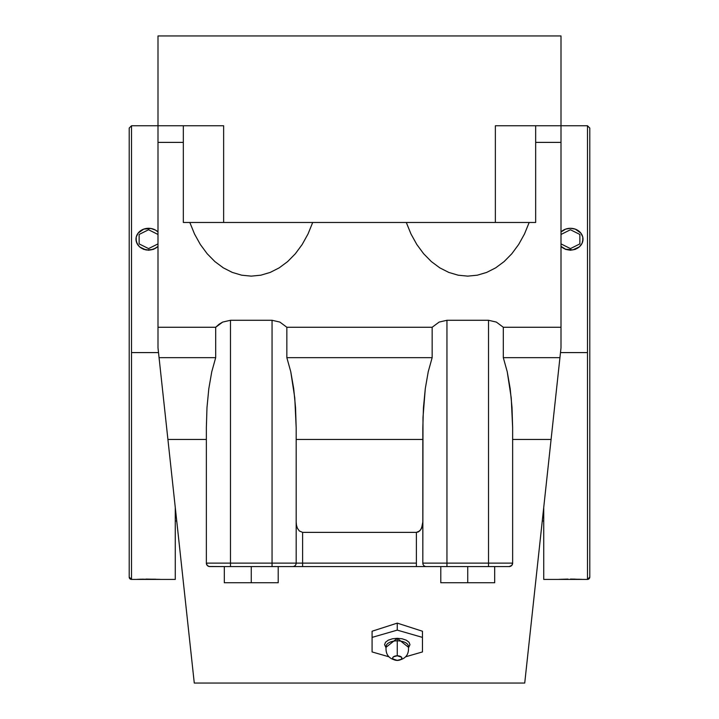 <?xml version="1.0" encoding="UTF-8"?>
<svg xmlns="http://www.w3.org/2000/svg" width="719" height="719" viewBox="0 0 719 719"><rect width="100%" height="100%" fill="white"/><g stroke="black" fill="none" stroke-linecap="round" stroke-linejoin="round"><path stroke-width="1.08" d="M168.192 441.996L158 347.843L167.913 439.453L206.362 439.453L167.913 439.453L194.274 683.05L193.797 678.664L194.274 683.05L524.726 683.05L559.939 357.658L503.309 357.658L507.228 371.714L510.184 388.664L512.018 407.61L512.638 427.598L512.638 563.121A3.451 3.451 0 0 1 509.187 566.572L488.516 566.572L488.516 563.121L446.948 563.121L446.948 566.572L416.382 566.572L416.382 532.375L302.618 532.375L302.618 563.121L416.382 563.121L416.382 532.375L419.653 530.99L421.568 528.276L422.826 522.012L422.538 525.203L420.75 529.705L418.188 531.979L416.382 532.375L302.618 532.375L302.618 563.121L296.174 563.121A3.451 3.451 0 0 1 292.714 566.572L272.052 566.572L272.052 563.121L230.484 563.121L230.484 566.572L272.052 566.572L272.052 563.121L302.618 563.121L302.618 566.572L292.714 566.572L416.382 566.572L416.382 563.121L302.618 563.121L302.618 566.572L278.208 566.572L278.208 582.741L224.319 582.741L278.208 582.741L278.208 566.572M525.203 678.664L551.087 439.453L512.638 439.453L551.087 439.453L561 347.843L555.76 396.304M555.751 396.358L550.826 441.888M408.68 647.442L397.265 638.31L397.265 640.845A11.136 5.563 0 0 1 408.32 645.743A11.136 5.563 0 0 0 397.265 640.845L397.265 655.782A4.602 2.301 180 0 0 392.664 658.083A4.602 2.301 180 0 0 397.265 660.393L393.014 658.972L392.664 658.083L393.437 656.807L397.265 655.782L401.526 657.202L401.876 658.083L401.094 659.368L397.265 660.393A4.602 2.301 180 0 0 401.876 658.083A4.602 2.301 180 0 0 397.265 655.782L397.265 638.31L385.851 647.442L384.575 644.664L385.537 642.229L388.287 640.171L392.412 638.796L397.265 638.31L402.128 638.796L406.244 640.171L408.994 642.229L409.965 644.664L408.68 647.442M386.211 645.743A11.136 5.563 0 0 1 397.265 640.845A11.136 5.563 0 0 0 386.211 645.743M129.213 577.105A2.301 2.301 0 0 0 131.514 579.415L131.514 579.424A2.301 2.301 180 0 1 129.213 577.105L129.213 128.063L129.213 577.123L131.514 579.424L175.274 579.424L175.274 507.47L175.274 579.424M589.787 128.09L589.787 577.096A2.301 2.301 180 0 1 587.486 579.397L587.486 125.78L589.787 128.063L589.787 577.096A2.301 2.301 0 0 1 587.486 579.397L587.486 352.589L560.487 352.589L587.486 352.589L587.486 125.762L495.364 125.762L495.364 222.477L535.664 222.477L535.664 125.762L535.664 222.477L495.364 222.477L495.364 125.762L503.228 125.762M131.514 352.589L131.514 579.415L131.514 352.589L158.513 352.589L131.514 352.589L131.514 125.771L131.514 352.589M136.943 579.37L141.58 579.181M143.234 579.137L142.551 579.154M155.547 579.181L139.675 579.244M160.175 579.37L146.092 579.083M148.563 250.068A12.574 10.893 180 0 1 135.99 239.175L136.943 243.373L139.675 246.968L143.746 249.385L148.563 250.239L151.008 249.853L155.547 248.226L158 246.365A12.574 10.893 180 0 1 148.563 250.068L153.372 249.385L158 246.446L153.372 249.385L146.11 250.023L139.675 246.968L138.102 245.278L136.224 241.305L138.102 245.224L139.666 246.878L143.746 249.232L148.563 250.068M589.787 577.123L587.486 579.424L543.726 579.424L543.726 507.47L543.726 579.424M558.825 579.37L567.974 579.083M582.057 579.37L570.526 579.074M579.334 579.244L578.885 579.226M561 231.985A12.574 10.893 180 0 1 570.437 228.291L575.254 229.118L580.898 233.127L582.776 237.054L582.776 241.296L582.057 243.346L579.334 246.878L572.89 249.853L565.628 249.232L561 246.365A12.574 10.893 180 0 0 574.876 249.367A12.574 10.893 180 0 0 583.01 239.175L582.048 243.382L583.01 239.175A12.574 10.893 180 0 0 570.437 228.291L565.628 229.118L561 231.985M575.254 579.128L570.446 579.074M579.325 246.968L582.048 243.382L579.325 246.968L575.254 249.385L579.325 246.968M570.437 250.239L575.254 249.385L570.437 250.239L565.619 249.385L570.437 250.239M561.548 246.959L565.619 249.385L561.548 246.959M158 231.985L155.547 230.125L151.008 228.498L143.746 229.118L138.102 233.127L136.224 237.054L136.224 241.296L135.99 239.175A12.574 10.893 180 0 1 144.124 228.984A12.574 10.893 180 0 1 158 231.985M494.681 582.741L440.792 582.741L494.681 582.741L494.681 566.572L494.681 582.741M297.432 528.267L299.347 530.99L302.618 532.375L299.338 530.981L297.432 528.267L296.462 525.194L297.432 528.267M296.471 525.212L296.174 522.012L296.462 525.194M440.792 566.572L440.792 582.741L440.792 566.572L426.286 566.572A3.451 3.451 0 0 1 422.826 563.121L446.948 563.121L446.948 566.572L488.516 566.572L488.516 563.121L512.638 563.121A3.451 3.451 0 0 1 509.187 566.572L426.286 566.572A3.451 3.451 0 0 1 422.826 563.121L422.826 427.598L423.455 407.61L425.288 388.664L428.236 371.714L432.155 357.658L286.845 357.658L290.764 371.714L293.712 388.664L295.545 407.61L296.174 427.598L296.174 563.121A3.451 3.451 0 0 1 292.714 566.572L209.813 566.572A3.451 3.451 0 0 1 206.362 563.121L230.484 563.121L230.484 566.572L209.813 566.572A3.451 3.451 0 0 1 206.362 563.121L206.362 427.598L206.362 563.121L272.052 563.121L272.052 320.279L230.484 320.279L230.484 563.121L230.484 320.279L222.665 322.076L215.691 327.262L215.691 357.658L211.772 371.714L208.816 388.664L206.982 407.61L206.362 427.598L206.982 407.61L208.816 388.664L211.772 371.714L215.691 357.658L159.061 357.658L215.691 357.658L215.691 327.262L219.025 324.269L222.665 322.076L230.484 320.279L272.052 320.279L272.052 563.121L296.174 563.121L296.174 427.598L294.781 397.949L290.764 371.714L286.845 357.658L286.845 327.262L279.871 322.076L272.052 320.279L279.871 322.076L286.845 327.262L286.845 357.658L432.155 357.658L432.155 327.262L286.845 327.262L432.155 327.262L432.155 357.658L428.236 371.714L425.288 388.664L422.988 417.541L422.826 563.121L446.948 563.121L446.948 320.279L439.129 322.076L432.155 327.262L439.129 322.076L446.948 320.279L446.948 563.121L488.516 563.121L488.516 320.279L446.948 320.279L488.516 320.279L488.516 563.121L512.638 563.121L512.638 427.598L511.245 397.949L507.228 371.714L503.309 357.658L503.309 327.262L496.335 322.076L488.516 320.279L496.335 322.076L503.309 327.262L503.309 357.658L559.939 357.658L561 347.843L561 327.262L503.309 327.262L561 327.262L561 347.843M422.826 439.453L296.174 439.453L422.826 439.453M467.736 566.572L467.736 582.741L467.736 566.572M251.264 566.572L251.264 582.741L251.264 566.572M224.319 566.572L224.319 582.741L224.319 566.572L209.04 566.482L207.216 565.395L206.362 563.121M397.265 630.123L422.457 637.394L422.457 651.935L405.723 656.762L422.457 651.935L422.457 631.228L422.457 637.394L397.265 630.123L397.265 623.121L422.457 631.228L397.265 623.121L397.265 630.123L372.083 637.394L397.265 630.123M388.808 656.762L372.083 651.935L372.083 631.228L397.265 623.121L372.083 631.228L372.083 651.935L388.808 656.762M302.618 566.572L416.382 566.572M223.636 222.477L495.364 222.477L223.636 222.477L223.636 125.762L223.636 222.477L183.336 222.477L223.636 222.477M183.336 125.762L183.336 222.477L183.336 125.762M194.516 233.999L189.825 222.477L194.516 233.999L200.34 244.487L194.516 233.999M207.18 253.744L200.34 244.487L207.18 253.744L214.891 261.59L207.18 253.744M223.33 267.854L214.891 261.59L223.33 267.854L232.327 272.42L223.33 267.854M241.701 275.197L232.327 272.42L241.701 275.197L251.264 276.132L241.701 275.197M260.826 275.197L251.264 276.132L260.826 275.197L270.2 272.42L260.826 275.197M279.197 267.854L270.2 272.42L279.197 267.854L287.636 261.59L279.197 267.854M295.356 253.744L287.636 261.59L295.356 253.744L302.187 244.487L295.356 253.744M308.011 233.999L302.187 244.487L308.011 233.999L312.702 222.477L308.011 233.999M561 35.95L561 327.262L561 142.389L535.664 142.389L561 142.389L561 35.95L158 35.95L561 35.95M410.989 233.999L406.298 222.477L410.989 233.999L416.813 244.487L410.989 233.999M423.644 253.744L416.813 244.487L423.644 253.744L431.364 261.59L423.644 253.744M439.803 267.854L431.364 261.59L439.803 267.854L448.8 272.42L439.803 267.854M458.174 275.197L448.8 272.42L458.174 275.197L467.736 276.132L458.174 275.197M477.299 275.197L467.736 276.132L477.299 275.197L486.673 272.42L477.299 275.197M495.67 267.854L486.673 272.42L495.67 267.854L504.109 261.59L495.67 267.854M511.82 253.744L504.109 261.59L511.82 253.744L518.66 244.487L511.82 253.744M524.484 233.999L518.66 244.487L524.484 233.999L529.175 222.477L524.484 233.999M512.638 563.121L511.784 565.395L509.187 566.572M495.364 125.762L561 125.762M158 35.95L158 125.762L223.636 125.762L158 125.762L158 142.389L158 35.95M215.772 125.762L223.636 125.762M158 347.843L158 142.389L183.336 142.389L158 142.389L158 327.262L215.691 327.262L158 327.262L158 347.843L193.797 678.664M579.874 243.894L579.874 234.457L570.437 229.747L561.009 234.457L561.009 243.894L570.437 248.603L579.874 243.894M139.127 243.894L139.127 234.457L148.563 229.747L157.991 234.457L157.991 243.894L148.563 248.603L139.127 243.894M408.275 645.563L408.275 645.563C409.533 654.209 405.867 659.17 397.265 660.464C388.664 659.17 384.998 654.209 386.265 645.563M175.274 520.987L176.739 520.987M542.261 520.987L543.726 520.987M158 125.762L131.514 125.762L129.213 128.063"/></g></svg>
